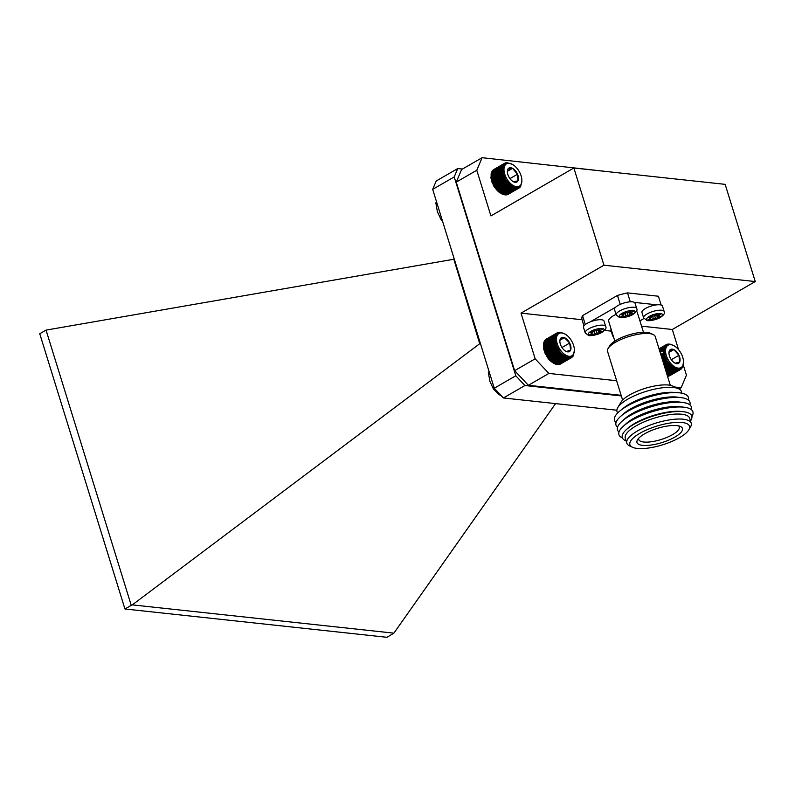 <?xml version="1.0" encoding="UTF-8"?>
<svg xmlns="http://www.w3.org/2000/svg" width="795" height="795" viewBox="0 0 795 795"><rect width="100%" height="100%" fill="white"/><g stroke="black" fill="none" stroke-linecap="round" stroke-linejoin="round"><path stroke-width="1.19" d="M507.866 163.353A12.899 7.195 60 0 0 508.621 181.439A12.899 7.195 60 0 0 521.888 180.872A12.899 7.195 60 0 0 512.328 164.327A12.899 7.195 60 0 0 507.866 163.353M513.351 181.687L517.952 180.892L517.525 174.234L512.507 168.351L507.906 169.136A8.01 4.472 60 0 0 507.359 171.382A8.01 4.472 60 0 0 508.333 175.804A8.01 4.472 60 0 0 513.292 181.658A8.01 4.472 60 0 0 513.351 181.687A8.01 4.472 60 0 0 517.952 180.892A8.01 4.472 60 0 0 517.525 174.234A8.01 4.472 60 0 0 512.507 168.351A8.01 4.472 60 0 0 507.906 169.136L507.478 170.895M510.062 178.756L509.347 177.732M510.042 178.547L517.525 174.234M507.419 171.283L512.507 168.351M521.888 180.872L520.645 186.527L518.738 188.196L518.549 187.421L517.943 188.485L517.754 187.63L517.088 188.634L516.909 187.7L516.164 188.634L516.015 187.64L515.2 188.504L515.081 187.441L514.196 188.216L514.117 187.113L513.173 187.809L513.133 186.646L512.139 187.252L512.139 186.07L511.096 186.577L511.155 185.364L510.062 185.782L510.181 184.549L509.048 184.867L509.227 183.635L508.065 183.854L508.313 182.631L507.121 182.761L507.449 181.548L506.236 181.578L506.634 180.395L505.401 180.336L505.878 179.193L504.646 179.034L505.193 177.941L503.97 177.702L504.596 176.659L503.384 176.341L504.08 175.367L502.887 174.98L503.652 174.065L502.49 173.618L503.324 172.783L502.202 172.286L503.096 171.531L502.013 170.985L502.967 170.319L501.933 169.742L502.947 169.166L501.963 168.55L503.026 168.073L502.102 167.447L503.205 167.059L502.351 166.433L503.493 166.145L502.698 165.509L504.348 164.615L503.692 164.018L504.914 164.018L504.328 163.462L507.071 163.005L506.713 162.597L512.328 164.327M504.596 176.659L492.532 183.625M503.97 177.702L492.94 184.082M492.353 182.721L503.384 176.341M504.08 175.367L492.016 182.333M502.887 174.98L491.857 181.359M505.193 177.941L493.129 184.907M504.646 179.034L493.616 185.414M505.878 179.193L493.814 186.159M505.401 180.336L494.371 186.706M506.634 180.395L494.57 187.372M506.236 181.578L495.196 187.958M507.449 181.548L495.384 188.524M507.121 182.761L496.09 189.13M508.313 182.631L496.249 189.608M508.065 183.854L497.024 190.234M509.227 183.635L497.163 190.611M509.048 184.867L498.008 191.247M510.181 184.549L498.117 191.525M510.062 185.782L499.022 192.152M511.155 185.364L499.091 192.34M511.096 186.577L500.055 192.956M512.139 186.07L500.075 193.036M512.139 187.252L501.098 193.632M513.173 187.809L502.142 194.179M514.196 188.216L503.165 194.596M515.2 188.504L504.169 194.874M516.164 188.634L505.133 195.014M517.088 188.634L506.047 195.004M517.943 188.485L506.912 194.864M518.738 188.196L507.707 194.576M519.463 187.769L518.747 188.177M520.099 187.213L519.562 187.521M505.849 162.746L505.292 163.064M505.054 163.035L494.023 169.405M504.328 163.462L493.298 169.832M503.692 164.018L492.661 170.398M503.146 164.704L492.115 171.084M502.698 165.509L491.668 171.889M502.351 166.433L491.31 172.803M502.102 167.447L491.062 173.827M501.963 168.55L490.932 174.93M501.933 169.742L490.903 176.112M502.967 170.319L490.903 177.295M502.013 170.985L490.982 177.364M503.096 171.531L491.032 178.507M502.202 172.286L491.161 178.666M503.324 172.783L491.26 179.759M502.49 173.618L491.459 179.998M503.652 174.065L491.588 181.041M562.433 352.513A12.899 7.195 60 0 0 574.388 350.466A12.899 7.195 60 0 0 564.828 333.92A12.899 7.195 60 0 0 556.54 337.716A12.899 7.195 60 0 0 562.433 352.513M565.652 351.171L566.438 351.559A8.01 4.472 60 0 0 570.671 349.999A8.01 4.472 60 0 0 569.657 343.052A8.01 4.472 60 0 0 564.41 337.666A8.01 4.472 60 0 0 560.177 339.227A8.01 4.472 60 0 0 559.859 340.976A8.01 4.472 60 0 0 561.191 346.173A8.01 4.472 60 0 0 565.792 351.251A8.01 4.472 60 0 0 566.438 351.559L570.671 349.999L569.657 343.052L564.41 337.666L560.177 339.227M562.264 347.962L561.409 346.58M562.184 347.375L569.657 343.052M559.988 340.23L564.41 337.666M574.388 350.466L573.155 356.1L571.257 357.78L571.058 357.015L570.462 358.078L570.273 357.223L569.598 358.227L569.429 357.293L568.683 358.237L568.534 357.233L567.719 358.098L567.6 357.044L566.726 357.82L566.636 356.716L565.692 357.412L565.652 356.259L564.659 356.866L564.659 355.673L563.615 356.19L563.675 354.977L562.582 355.395L562.701 354.163L561.568 354.481L561.747 353.258L560.584 353.477L560.833 352.255L559.64 352.374L559.958 351.171L558.746 351.201L559.143 350.019L557.921 349.949L558.388 348.806L557.166 348.657L557.712 347.554L556.49 347.326L557.106 346.282L555.894 345.964L556.589 344.98L555.397 344.603L556.162 343.688L554.999 343.241L555.834 342.406L554.701 341.91L555.596 341.154L554.513 340.608L555.466 339.942L554.433 339.356L555.447 338.779L554.463 338.173L555.526 337.686L554.592 337.06L555.705 336.683L554.84 336.047L555.983 335.758L555.188 335.122L556.361 334.934L555.635 334.317L556.838 334.218L556.182 333.622L557.394 333.622L556.818 333.065L559.551 332.598L559.183 332.191L564.828 333.92M558.329 332.34L557.772 332.668M557.534 332.638L546.503 339.008M556.818 333.065L545.777 339.445M556.182 333.622L545.151 340.002M555.635 334.317L544.605 340.697M555.188 335.122L544.148 341.502M554.84 336.047L543.8 342.416M554.592 337.06L543.561 343.44M554.463 338.173L543.422 344.553M554.433 339.356L543.392 345.736M555.466 339.942L543.402 346.908M554.513 340.608L543.482 346.988M555.596 341.154L543.532 348.121M554.701 341.91L543.671 348.29M555.834 342.406L543.77 349.383M554.999 343.241L543.969 349.621M556.162 343.688L544.098 350.665M555.397 344.603L544.366 350.983M556.589 344.98L544.525 351.956M555.894 345.964L544.863 352.344M557.106 346.282L545.042 353.248M556.49 347.326L545.45 353.705M557.712 347.554L545.648 354.53M557.166 348.657L546.135 355.037M558.388 348.806L546.324 355.782M557.921 349.949L546.89 356.329M559.143 350.019L547.079 356.985M558.746 351.201L547.715 357.571M559.958 351.171L547.894 358.138M559.64 352.374L548.6 358.754M560.833 352.255L548.769 359.221M560.584 353.477L549.544 359.847M561.747 353.258L549.683 360.224M561.568 354.481L550.528 360.86M562.701 354.163L550.637 361.139M562.582 355.395L551.541 361.765M563.675 354.977L551.611 361.944M563.615 356.19L552.575 362.56M564.659 355.673L552.595 362.649M564.659 356.866L553.618 363.236M565.692 357.412L554.662 363.782M566.726 357.82L555.685 364.199M567.719 358.098L556.689 364.478M568.683 358.237L557.653 364.607M569.598 358.227L558.567 364.597M570.462 358.078L559.432 364.448M571.257 357.78L560.217 364.16M571.973 357.353L571.267 357.76M572.609 356.786L572.072 357.094M671.01 363.762A12.899 7.195 60 0 0 683.491 362.262A12.899 7.195 60 0 0 673.931 345.716A12.899 7.195 60 0 0 665.673 349.214A12.899 7.195 60 0 0 671.01 363.762M674.816 363.007L675.194 363.196A8.01 4.472 60 0 0 679.645 362.083A8.01 4.472 60 0 0 678.97 355.295A8.01 4.472 60 0 0 673.852 349.611A8.01 4.472 60 0 0 669.4 350.724A8.01 4.472 60 0 0 668.953 352.771A8.01 4.472 60 0 0 670.066 357.521A8.01 4.472 60 0 0 674.885 363.047A8.01 4.472 60 0 0 675.194 363.196L679.645 362.083L678.97 355.295L673.852 349.611L669.4 350.724L669.072 352.225M671.527 359.976L670.722 358.754M671.497 359.608L678.97 355.295M669.042 352.384L673.852 349.611M683.491 362.262L682.448 367.578L680.659 369.417L680.46 368.681L679.894 369.764L679.695 368.94L678.165 370.043L677.996 369.069L677.221 369.963L677.082 368.93L676.227 369.745L676.128 368.661L675.213 369.387L675.154 368.254L674.18 368.89L674.16 367.717L673.136 368.274L673.176 367.071L672.093 367.519L672.192 366.306L671.069 366.664L671.228 365.432L670.076 365.69L670.294 364.468L669.112 364.627L669.41 363.414L668.197 363.484L668.565 362.291L667.353 362.262L667.79 361.099L666.558 360.99L667.075 359.867L665.852 359.668L666.439 358.595L665.226 358.316L665.882 357.313L664.69 356.955L665.425 356.011L664.242 355.594L665.047 354.719L663.905 354.242L664.779 353.457L663.676 352.93L664.61 352.225L663.547 351.658L664.541 351.042L663.527 350.446L664.57 349.919L663.626 349.303L664.709 348.876L663.825 348.24L664.958 347.912L664.133 347.286L665.296 347.047L664.541 346.421L665.733 346.292L665.047 345.686L666.25 345.646L665.644 345.07L668.317 344.464L667.929 344.026L670.751 344.255L673.931 345.716M667.094 344.235L666.458 344.603M666.329 344.583L659.025 348.806M665.644 345.07L659.045 348.886M665.047 345.686L659.115 349.114M664.541 346.421L659.234 349.492M664.133 347.286L659.403 350.019M663.825 348.24L659.602 350.684M663.626 349.303L659.85 351.479M663.527 350.446L660.138 352.404M664.541 351.042L663.547 351.658M664.61 352.225L660.764 354.441M663.676 352.93L660.814 354.58M664.779 353.457L661.122 355.574M663.905 354.242L661.192 355.812M665.047 354.719L661.49 356.776M664.242 355.594L661.599 357.124M665.425 356.011L661.887 358.058M664.69 356.955L662.026 358.495M665.882 357.313L662.295 359.38M665.226 358.316L662.464 359.916M666.439 358.595L662.722 360.751M665.852 359.668L662.911 361.367M667.075 359.867L663.149 362.132M666.558 360.99L663.368 362.838M667.79 361.099L663.587 363.534M667.353 362.262L663.825 364.299M668.565 362.291L664.014 364.925M668.197 363.484L664.272 365.75M669.41 363.414L664.431 366.286M669.112 364.627L664.709 367.171M670.294 364.468L664.849 367.618M670.076 365.69L665.137 368.542M671.228 365.432L665.246 368.89M671.069 366.664L665.544 369.854M672.192 366.306L665.614 370.102M672.093 367.519L665.922 371.086M673.176 367.071L665.962 371.235M673.136 368.274L666.28 372.229M674.16 367.717L666.29 372.269M674.18 368.89L666.598 373.272M675.213 369.387L666.886 374.197M676.227 369.745L667.134 375.002M677.221 369.963L667.343 375.667M678.165 370.043L667.502 376.204M679.059 369.973L668.019 376.353M679.894 369.764L668.853 376.144M680.659 369.417L669.619 375.797M681.345 368.93L680.709 369.297M586.929 323.476A10.733 3.369 -17.2 0 1 597.522 319.898A10.733 3.369 -17.2 0 1 604.011 321.031L605.691 326.467A10.733 3.369 -17.2 0 0 599.211 325.334A10.733 3.369 -17.2 0 0 588.608 328.911A10.733 3.369 -17.2 0 0 585.18 332.817L583.5 327.381A10.733 3.369 -17.2 0 1 586.929 323.476M596.24 330.76L596.926 332.976L599.152 333.224L602.024 331.565L599.44 331.137L602.431 329.14L599.897 328.872L597.383 330.322L593.13 330.601L590.258 332.26L592.484 332.499L592.076 331.207M596.926 332.976L594.899 333.503L594.193 331.237L595.226 330.829M592.335 331.058L592.832 332.678L589.84 334.675L592.384 334.953L594.899 333.503M591.927 333.473L592.384 334.953M596.349 330.73L599.241 330.491M598.446 330.959L599.152 333.224M592.663 332.121L594.193 331.237M614.823 341.115L608.662 321.22A14.986 4.7 -17.2 0 1 613.442 315.754A14.986 4.7 -17.2 0 1 616.036 314.422M636.388 311.312A14.986 4.7 -17.2 0 1 637.282 312.356L643.443 332.25M622.624 400.104L607.539 351.35A24.973 7.831 -17.2 0 1 608.105 348.468L609.735 345.755A22.469 7.046 -17.2 0 1 616.393 340.161A22.469 7.046 -17.2 0 1 650.26 333.204L653.142 334.526A24.973 7.831 -17.2 0 1 655.239 336.583L670.334 385.337M608.105 348.468A24.973 7.831 -17.2 0 1 615.499 342.248A24.973 7.831 -17.2 0 1 653.142 334.526M617.516 413.142L617 411.462A33.708 10.574 -17.2 0 1 617.775 407.567L621.024 402.141A28.709 9.003 -17.2 0 1 629.531 394.996A28.709 9.003 -17.2 0 1 672.808 386.112L678.562 388.755A33.708 10.574 -17.2 0 1 681.394 391.528L681.921 393.207M617.775 407.567A33.708 10.574 -17.2 0 1 627.752 399.179A33.708 10.574 -17.2 0 1 678.562 388.755M616.045 422.473A38.707 12.134 -17.2 0 1 620.358 410.578L623.638 407.964A33.708 10.574 -17.2 0 1 629.292 404.158A33.708 10.574 -17.2 0 1 673.941 392.392L678.115 392.7A38.707 12.134 -17.2 0 1 688.391 400.074M620.358 410.578A38.707 12.134 -17.2 0 1 626.857 406.215A38.707 12.134 -17.2 0 1 678.115 392.7M617.536 427.263A38.707 12.134 -17.2 0 1 620.497 416.5L623.568 413.768A34.155 10.713 -17.2 0 1 630.495 408.918A34.155 10.713 -17.2 0 1 677.27 397.142L681.345 397.659A38.707 12.134 -17.2 0 1 689.881 404.864M620.497 416.5A38.707 12.134 -17.2 0 1 628.338 411.005A38.707 12.134 -17.2 0 1 681.345 397.659M619.017 432.053A38.707 12.134 -17.2 0 1 621.988 421.29L625.049 418.558A34.155 10.713 -17.2 0 1 631.975 413.718A34.155 10.713 -17.2 0 1 678.761 401.942L682.835 402.459A38.707 12.134 -17.2 0 1 691.362 409.663M621.988 421.29A38.707 12.134 -17.2 0 1 629.829 415.795A38.707 12.134 -17.2 0 1 682.835 402.459M622.445 437.985A38.707 12.134 -17.2 0 1 623.469 426.08L626.539 423.357A34.155 10.713 -17.2 0 1 633.456 418.508A34.155 10.713 -17.2 0 1 680.242 406.732L684.316 407.249A38.707 12.134 -17.2 0 1 691.889 416.491M623.469 426.08A38.707 12.134 -17.2 0 1 631.309 420.595A38.707 12.134 -17.2 0 1 684.316 407.249M626.102 440.877A36.371 11.408 -17.2 0 1 626.52 429.479L628.02 428.147A34.155 10.713 -17.2 0 1 634.947 423.298A34.155 10.713 -17.2 0 1 681.722 411.522L683.71 411.77A36.371 11.408 -17.2 0 1 690.507 420.943M626.52 429.479A36.371 11.408 -17.2 0 1 633.893 424.311A36.371 11.408 -17.2 0 1 683.71 411.77M632.522 447.267L629.65 445.945A33.708 10.574 -17.2 0 1 626.808 443.173L625.268 438.194A33.708 10.574 -17.2 0 1 636.03 425.901A33.708 10.574 -17.2 0 1 669.311 414.702A33.708 10.574 -17.2 0 1 689.672 418.25L691.213 423.238A33.708 10.574 -17.2 0 1 690.438 427.134L688.808 429.847A31.214 9.788 -17.2 0 1 662.603 444.822A31.214 9.788 -17.2 0 1 632.522 447.267A31.214 9.788 -17.2 0 1 639.856 433.325A31.214 9.788 -17.2 0 1 675.194 422.453A31.214 9.788 -17.2 0 1 688.808 429.847M626.808 443.173A33.708 10.574 -17.2 0 1 637.57 430.89A33.708 10.574 -17.2 0 1 670.851 419.68A33.708 10.574 -17.2 0 1 691.213 423.238M644.586 433.832A23.78 7.453 -17.2 0 1 680.341 426.448A23.78 7.453 -17.2 0 1 661.917 442.596A23.78 7.453 -17.2 0 1 637.59 439.675A23.78 7.453 -17.2 0 1 644.586 433.832M678.602 425.882A21.227 6.658 -17.2 0 1 679.268 426.885A21.227 6.658 -17.2 0 1 660.983 439.565A21.227 6.658 -17.2 0 1 638.723 439.436A21.227 6.658 -17.2 0 1 638.713 438.234M645.381 308.52A10.733 3.369 -17.2 0 1 655.984 304.952A10.733 3.369 -17.2 0 1 662.464 306.085L664.153 311.521A10.733 3.369 -17.2 0 0 657.664 310.388A10.733 3.369 -17.2 0 0 647.06 313.955A10.733 3.369 -17.2 0 0 643.632 317.871L641.953 312.435A10.733 3.369 -17.2 0 1 645.381 308.52M654.692 315.804L655.378 318.03L657.604 318.268L660.476 316.609L657.902 316.191L660.893 314.194L658.349 313.916L653.808 315.893L651.582 315.645L648.71 317.304L650.936 317.543L650.539 316.251M655.378 318.03L653.351 318.547L652.655 316.281L653.679 315.873M650.787 316.112L651.294 317.732L648.303 319.729L650.837 319.997L653.351 318.547M650.38 318.517L650.837 319.997M654.802 315.774L657.704 315.545M656.909 316.003L657.604 318.268M651.115 317.165L652.655 316.281M630.256 301.802L627.503 292.888L658.419 296.227L661.142 305.041M639.915 320.842L643.92 318.527M604.508 330.422L611.196 331.147M627.503 292.888A39.949 12.531 162.8 0 0 617.457 295.452L582.536 315.635A39.949 12.531 162.8 0 0 581.92 319.222L583.967 325.821M582.536 315.635L585.289 324.549M615.618 307.198L590.148 321.925M617.457 295.452L620.229 304.396M656.968 304.833L634.41 302.388M612.816 334.645A10.733 3.369 -17.2 0 0 612.627 335.788L610.948 330.352A10.733 3.369 -17.2 0 1 611.136 329.209M617.934 305.548A10.733 3.369 -17.2 0 1 628.537 301.981A10.733 3.369 -17.2 0 1 635.016 303.114L636.706 308.549A10.733 3.369 -17.2 0 0 630.216 307.417A10.733 3.369 -17.2 0 0 619.613 310.984A10.733 3.369 -17.2 0 0 616.185 314.899L614.505 309.464A10.733 3.369 -17.2 0 1 617.934 305.548M627.245 312.833L627.931 315.059L630.157 315.297L633.029 313.647L630.455 313.22L633.446 311.223L630.902 310.954L628.388 312.405L624.135 312.683L621.263 314.343L623.489 314.582L623.091 313.29M627.931 315.059L625.904 315.585L625.208 313.319L626.231 312.912M623.34 313.141L623.837 314.76L620.855 316.758L623.389 317.036L625.904 315.585M622.932 315.555L623.389 317.036M627.354 312.813L630.256 312.574M629.461 313.041L630.157 315.297M623.668 314.204L625.208 313.319M641.565 326.169L672.312 329.488L755.25 281.559L725.159 184.351L573.861 167.993L603.952 265.212L755.25 281.559M573.861 167.993L490.922 215.922L476.781 170.249L456.26 182.115L514.623 370.669L535.154 358.803L521.013 313.131L603.952 265.212M521.013 313.131L582.079 319.739M456.26 182.115L461.577 169.554L482.108 157.698L614.754 172.416M678.98 388.964L681.126 387.722L686.453 375.161L683.263 364.865M678.552 349.651L672.312 329.488M535.154 358.803L548.888 373.431L528.357 385.287L621.143 395.324M548.888 373.431L616.632 380.745M674.836 387.036L681.126 387.722M528.357 385.287L514.623 370.669M482.108 157.698L476.781 170.249M462.461 169.047L457.771 168.54L454.223 176.917L515.786 375.777L524.938 385.525L621.342 395.94M480.498 343.788L479.723 343.708L132.308 604.876L393.883 633.158L555.576 403.602M479.723 343.708L453.826 259.25L46.05 330.114L131.245 605.343L132.308 604.876M393.883 633.158L386.946 637.302L124.944 608.98L131.245 605.343M124.944 608.98L39.75 333.751L46.05 330.114M616.85 410.23L503.404 397.967L494.252 388.218L432.689 189.359L436.236 180.982L457.771 168.54M454.223 176.917L432.689 189.359M515.786 375.777L494.252 388.218M524.938 385.525L503.404 397.967M436.584 201.93L435.839 202.854L437.389 211.748L440.977 219.46L442.616 221.427M436.713 202.347L435.839 202.854M441.851 218.963L440.977 219.46M614.654 409.991L615.519 410.081M489.084 371.523L488.339 372.448L489.889 381.342L493.476 389.053L498.793 394.34L501.893 396.347M489.213 371.951L488.339 372.448M494.49 388.477L493.476 389.053M505.56 398.196L506.415 398.285M601.378 332.479A8.238 2.584 162.8 0 0 598.645 328.663A8.238 2.584 162.8 0 0 588.389 334.586A8.238 2.584 162.8 0 0 601.378 332.479M599.46 329.12L599.927 330.591M659.84 317.523A8.238 2.584 162.8 0 0 657.097 313.707A8.238 2.584 162.8 0 0 646.842 319.64A8.238 2.584 162.8 0 0 659.84 317.523M657.922 314.164L658.379 315.645M632.393 314.562A8.238 2.584 162.8 0 0 629.65 310.746A8.238 2.584 162.8 0 0 619.394 316.668A8.238 2.584 162.8 0 0 632.393 314.562M630.475 311.203L630.932 312.673M598.913 329.438L599.44 331.137M585.18 332.817L588.519 335.44C589.353 336.176 597.671 335.092 601.924 332.37C605.432 330.014 606.694 328.047 605.691 326.467M657.376 314.482L657.902 316.191M643.632 317.871L646.981 320.484C647.806 321.22 656.133 320.147 660.387 317.424C663.895 315.059 665.147 313.091 664.153 311.521M612.627 335.788L613.66 337.348M629.918 311.511L630.455 313.22M616.185 314.899L619.534 317.523C620.358 318.248 628.686 317.175 632.939 314.452C636.447 312.097 637.699 310.13 636.706 308.549"/></g></svg>
